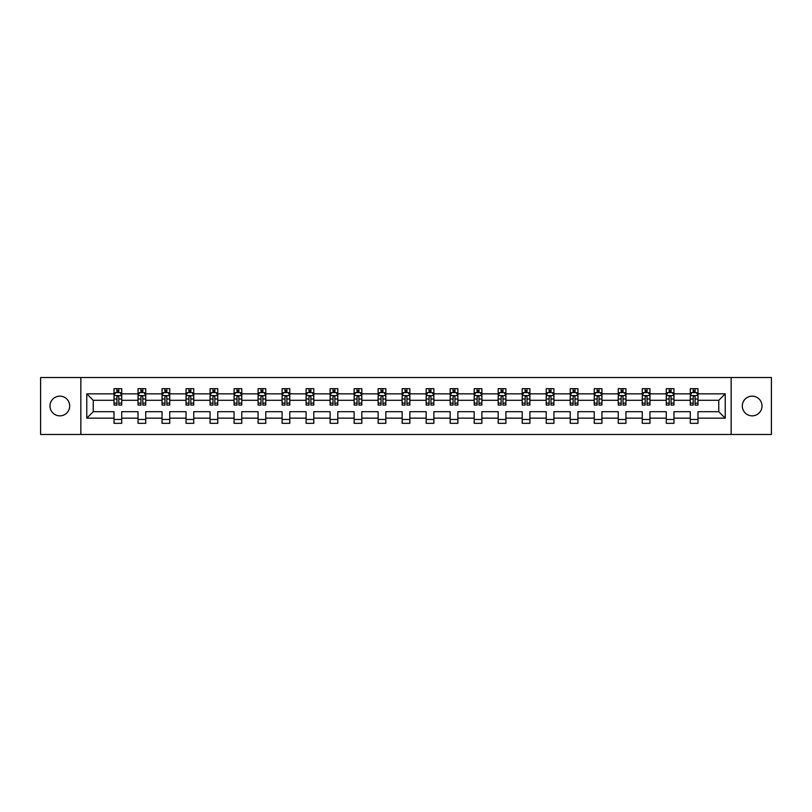 <?xml version="1.0" encoding="UTF-8"?>
<svg xmlns="http://www.w3.org/2000/svg" width="812" height="812" viewBox="0 0 812 812"><rect width="100%" height="100%" fill="white"/><g stroke="black" fill="none" stroke-linecap="round" stroke-linejoin="round"><path stroke-width="1.22" d="M752.156 396.144A9.856 9.856 0 0 0 742.31 406A9.856 9.856 0 0 0 752.156 415.856A9.856 9.856 0 0 0 762.011 406A9.856 9.856 0 0 0 752.156 396.144M59.844 396.144A9.856 9.856 0 0 0 49.989 406A9.856 9.856 0 0 0 59.844 415.856A9.856 9.856 0 0 0 69.69 406A9.856 9.856 0 0 0 59.844 396.144M731.155 377.529L40.6 377.529L40.6 434.471L771.4 434.471L771.4 377.529L731.155 377.529L731.155 434.471M697.985 418.16L697.985 411.694L718.762 411.694L725.228 418.16L697.985 418.16L697.985 423.316L690.281 423.316L690.281 418.16L673.97 418.16L673.97 423.316L666.276 423.316L666.276 418.16L649.955 418.16L649.955 423.316L642.262 423.316L642.262 418.16L625.951 418.16L625.951 423.316L618.257 423.316L618.257 418.16L601.936 418.16L601.936 423.316L594.242 423.316L594.242 418.16L577.931 418.16L577.931 423.316L570.227 423.316L570.227 418.16L553.916 418.16L553.916 423.316L546.222 423.316L546.222 418.16L529.901 418.16L529.901 423.316L522.207 423.316L522.207 418.16L505.896 418.16L505.896 423.316L498.192 423.316L498.192 418.16L481.881 418.16L481.881 423.316L474.188 423.316L474.188 418.16L457.866 418.16L457.866 423.316L450.173 423.316L450.173 418.16L433.862 418.16L433.862 423.316L426.168 423.316L426.168 418.16L409.847 418.16L409.847 423.316L402.153 423.316L402.153 418.16L385.832 418.16L385.832 423.316L378.138 423.316L378.138 418.16L361.827 418.16L361.827 423.316L354.133 423.316L354.133 418.16L337.812 418.16L337.812 423.316L330.119 423.316L330.119 418.16L313.808 418.16L313.808 423.316L306.104 423.316L306.104 418.16L289.793 418.16L289.793 423.316L282.099 423.316L282.099 418.16L265.778 418.16L265.778 423.316L258.084 423.316L258.084 418.16L241.773 418.16L241.773 423.316L234.069 423.316L234.069 418.16L217.758 418.16L217.758 423.316L210.064 423.316L210.064 418.16L193.743 418.16L193.743 423.316L186.049 423.316L186.049 418.16L169.738 418.16L169.738 423.316L162.045 423.316L162.045 418.16L145.724 418.16L145.724 423.316L138.03 423.316L138.03 418.16L121.719 418.16L121.719 423.316L114.015 423.316L114.015 418.16L86.772 418.16L86.772 393.84L114.015 393.84L114.015 388.684L121.719 388.684L121.719 393.84L138.03 393.84L138.03 388.684L145.724 388.684L145.724 393.84L162.045 393.84L162.045 388.684L169.738 388.684L169.738 393.84L186.049 393.84L186.049 388.684L193.743 388.684L193.743 393.84L210.064 393.84L210.064 388.684L217.758 388.684L217.758 393.84L234.069 393.84L234.069 388.684L241.773 388.684L241.773 393.84L258.084 393.84L258.084 388.684L265.778 388.684L265.778 393.84L282.099 393.84L282.099 388.684L289.793 388.684L289.793 393.84L306.104 393.84L306.104 388.684L313.808 388.684L313.808 393.84L330.119 393.84L330.119 388.684L337.812 388.684L337.812 393.84L354.133 393.84L354.133 388.684L361.827 388.684L361.827 393.84L378.138 393.84L378.138 388.684L385.832 388.684L385.832 393.84L402.153 393.84L402.153 388.684L409.847 388.684L409.847 393.84L426.168 393.84L426.168 388.684L433.862 388.684L433.862 393.84L450.173 393.84L450.173 388.684L457.866 388.684L457.866 393.84L474.188 393.84L474.188 388.684L481.881 388.684L481.881 393.84L498.192 393.84L498.192 388.684L505.896 388.684L505.896 393.84L522.207 393.84L522.207 388.684L529.901 388.684L529.901 393.84L546.222 393.84L546.222 388.684L553.916 388.684L553.916 393.84L570.227 393.84L570.227 388.684L577.931 388.684L577.931 393.84L594.242 393.84L594.242 388.684L601.936 388.684L601.936 393.84L618.257 393.84L618.257 388.684L625.951 388.684L625.951 393.84L642.262 393.84L642.262 388.684L649.955 388.684L649.955 393.84L666.276 393.84L666.276 388.684L673.97 388.684L673.97 393.84L690.281 393.84L690.281 388.684L697.985 388.684L697.985 393.84L725.228 393.84L725.228 418.16M80.845 434.471L80.845 377.529M690.281 393.84L690.281 400.306L673.97 400.306L673.97 393.84M673.97 418.16L673.97 411.694L690.281 411.694L690.281 418.16M666.276 393.84L666.276 400.306L649.955 400.306L649.955 393.84M649.955 418.16L649.955 411.694L666.276 411.694L666.276 418.16M642.262 393.84L642.262 400.306L625.951 400.306L625.951 393.84M625.951 418.16L625.951 411.694L642.262 411.694L642.262 418.16M618.257 393.84L618.257 400.306L601.936 400.306L601.936 393.84M601.936 418.16L601.936 411.694L618.257 411.694L618.257 418.16M594.242 393.84L594.242 400.306L577.931 400.306L577.931 393.84M577.931 418.16L577.931 411.694L594.242 411.694L594.242 418.16M570.227 393.84L570.227 400.306L553.916 400.306L553.916 393.84M553.916 418.16L553.916 411.694L570.227 411.694L570.227 418.16M546.222 393.84L546.222 400.306L529.901 400.306L529.901 393.84M529.901 418.16L529.901 411.694L546.222 411.694L546.222 418.16M522.207 393.84L522.207 400.306L505.896 400.306L505.896 393.84M505.896 418.16L505.896 411.694L522.207 411.694L522.207 418.16M498.192 393.84L498.192 400.306L481.881 400.306L481.881 393.84M481.881 418.16L481.881 411.694L498.192 411.694L498.192 418.16M474.188 393.84L474.188 400.306L457.866 400.306L457.866 393.84M457.866 418.16L457.866 411.694L474.188 411.694L474.188 418.16M450.173 393.84L450.173 400.306L433.862 400.306L433.862 393.84M433.862 418.16L433.862 411.694L450.173 411.694L450.173 418.16M426.168 393.84L426.168 400.306L409.847 400.306L409.847 393.84M409.847 418.16L409.847 411.694L426.168 411.694L426.168 418.16M402.153 393.84L402.153 400.306L385.832 400.306L385.832 393.84M385.832 418.16L385.832 411.694L402.153 411.694L402.153 418.16M378.138 393.84L378.138 400.306L361.827 400.306L361.827 393.84M361.827 418.16L361.827 411.694L378.138 411.694L378.138 418.16M354.133 393.84L354.133 400.306L337.812 400.306L337.812 393.84M337.812 418.16L337.812 411.694L354.133 411.694L354.133 418.16M330.119 393.84L330.119 400.306L313.808 400.306L313.808 393.84M313.808 418.16L313.808 411.694L330.119 411.694L330.119 418.16M306.104 393.84L306.104 400.306L289.793 400.306L289.793 393.84M289.793 418.16L289.793 411.694L306.104 411.694L306.104 418.16M282.099 393.84L282.099 400.306L265.778 400.306L265.778 393.84M265.778 418.16L265.778 411.694L282.099 411.694L282.099 418.16M258.084 393.84L258.084 400.306L241.773 400.306L241.773 393.84M241.773 418.16L241.773 411.694L258.084 411.694L258.084 418.16M234.069 393.84L234.069 400.306L217.758 400.306L217.758 393.84M217.758 418.16L217.758 411.694L234.069 411.694L234.069 418.16M210.064 393.84L210.064 400.306L193.743 400.306L193.743 393.84M193.743 418.16L193.743 411.694L210.064 411.694L210.064 418.16M186.049 393.84L186.049 400.306L169.738 400.306L169.738 393.84M169.738 418.16L169.738 411.694L186.049 411.694L186.049 418.16M162.045 393.84L162.045 400.306L145.724 400.306L145.724 393.84M145.724 418.16L145.724 411.694L162.045 411.694L162.045 418.16M138.03 393.84L138.03 400.306L121.719 400.306L121.719 393.84M121.719 418.16L121.719 411.694L138.03 411.694L138.03 418.16M114.015 393.84L114.015 400.306L93.238 400.306L93.238 411.694L114.015 411.694L114.015 418.16M86.772 393.84L93.238 400.306M718.762 411.694L718.762 400.306L697.985 400.306L697.985 393.84M693.215 392.531L695.062 392.531M669.2 392.531L671.047 392.531M645.185 392.531L647.032 392.531M621.18 392.531L623.027 392.531M597.165 392.531L599.012 392.531M573.15 392.531L574.997 392.531M549.145 392.531L550.993 392.531M525.131 392.531L526.978 392.531M501.126 392.531L502.963 392.531M477.111 392.531L478.958 392.531M453.096 392.531L454.943 392.531M429.091 392.531L430.939 392.531M405.076 392.531L406.924 392.531M381.061 392.531L382.909 392.531M357.057 392.531L358.904 392.531M333.042 392.531L334.889 392.531M309.037 392.531L310.874 392.531M285.022 392.531L286.869 392.531M261.007 392.531L262.855 392.531M237.002 392.531L238.85 392.531M212.988 392.531L214.835 392.531M188.973 392.531L190.82 392.531M164.968 392.531L166.815 392.531M140.953 392.531L142.8 392.531M116.938 392.531L118.785 392.531M114.015 419.469L121.719 419.469M138.03 419.469L145.724 419.469M162.045 419.469L169.738 419.469M186.049 419.469L193.743 419.469M210.064 419.469L217.758 419.469M234.069 419.469L241.773 419.469M258.084 419.469L265.778 419.469M282.099 419.469L289.793 419.469M306.104 419.469L313.808 419.469M330.119 419.469L337.812 419.469M354.133 419.469L361.827 419.469M378.138 419.469L385.832 419.469M402.153 419.469L409.847 419.469M426.168 419.469L433.862 419.469M450.173 419.469L457.866 419.469M474.188 419.469L481.881 419.469M498.192 419.469L505.896 419.469M522.207 419.469L529.901 419.469M546.222 419.469L553.916 419.469M570.227 419.469L577.931 419.469M594.242 419.469L601.936 419.469M618.257 419.469L625.951 419.469M642.262 419.469L649.955 419.469M666.276 419.469L673.97 419.469M690.281 419.469L697.985 419.469M93.238 411.694L86.772 418.16M725.228 393.84L718.762 400.306M118.785 390.684L116.938 390.684M115.466 392.795L114.015 392.795L114.015 388.684L116.938 388.684L116.938 392.612M114.015 403.148L114.015 405.076L116.938 405.076L116.938 403.148L114.015 403.148L114.015 400.306M121.719 400.306L121.719 405.076L118.785 405.076L118.785 396.845C118.176 395.657 117.557 395.657 116.938 396.845L116.938 403.148M120.267 392.795L121.719 392.795L121.719 388.684L118.785 388.684L118.785 392.612M121.719 395.688L120.176 392.612L115.558 392.612L114.015 395.688M142.8 390.684L140.953 390.684M139.481 392.795L138.03 392.795L138.03 388.684L140.953 388.684L140.953 392.612M138.03 403.148L138.03 405.076L140.953 405.076L140.953 403.148L138.03 403.148L138.03 400.306M145.724 400.306L145.724 405.076L142.8 405.076L142.8 396.845C142.191 395.657 141.572 395.657 140.953 396.845L140.953 403.148M144.282 392.795L145.724 392.795L145.724 388.684L142.8 388.684L142.8 392.612M145.724 395.688L144.191 392.612L139.573 392.612L138.03 395.688M166.815 390.684L164.968 390.684M163.486 392.795L162.045 392.795L162.045 388.684L164.968 388.684L164.968 392.612M162.045 403.148L162.045 405.076L164.968 405.076L164.968 403.148L162.045 403.148L162.045 400.306M169.738 400.306L169.738 405.076L166.815 405.076L166.815 396.845C166.196 395.657 165.577 395.657 164.968 396.845L164.968 403.148M168.287 392.795L169.738 392.795L169.738 388.684L166.815 388.684L166.815 392.612M169.738 395.688L168.196 392.612L163.577 392.612L162.045 395.688M190.82 390.684L188.973 390.684M187.501 392.795L186.049 392.795L186.049 388.684L188.973 388.684L188.973 392.612M186.049 403.148L186.049 405.076L188.973 405.076L188.973 403.148L186.049 403.148L186.049 400.306M193.743 400.306L193.743 405.076L190.82 405.076L190.82 396.845C190.211 395.657 189.592 395.657 188.973 396.845L188.973 403.148M192.302 392.795L193.743 392.795L193.743 388.684L190.82 388.684L190.82 392.612M193.743 395.688L192.211 392.612L187.592 392.612L186.049 395.688M214.835 390.684L212.988 390.684M211.506 392.795L210.064 392.795L210.064 388.684L212.988 388.684L212.988 392.612M210.064 403.148L210.064 405.076L212.988 405.076L212.988 403.148L210.064 403.148L210.064 400.306M217.758 400.306L217.758 405.076L214.835 405.076L214.835 396.845C214.216 395.657 213.607 395.657 212.988 396.845L212.988 403.148M216.317 392.795L217.758 392.795L217.758 388.684L214.835 388.684L214.835 392.612M217.758 395.688L216.215 392.612L211.607 392.612L210.064 395.688M238.85 390.684L237.002 390.684M235.521 392.795L234.069 392.795L234.069 388.684L237.002 388.684L237.002 392.612M234.069 403.148L234.069 405.076L237.002 405.076L237.002 403.148L234.069 403.148L234.069 400.306M241.773 400.306L241.773 405.076L238.85 405.076L238.85 396.845C238.231 395.657 237.611 395.657 237.002 396.845L237.002 403.148M240.322 392.795L241.773 392.795L241.773 388.684L238.85 388.684L238.85 392.612M241.773 395.688L240.23 392.612L235.612 392.612L234.069 395.688M262.855 390.684L261.007 390.684M259.535 392.795L258.084 392.795L258.084 388.684L261.007 388.684L261.007 392.612M258.084 403.148L258.084 405.076L261.007 405.076L261.007 403.148L258.084 403.148L258.084 400.306M265.778 400.306L265.778 405.076L262.855 405.076L262.855 396.845C262.246 395.657 261.626 395.657 261.007 396.845L261.007 403.148M264.336 392.795L265.778 392.795L265.778 388.684L262.855 388.684L262.855 392.612M265.778 395.688L264.245 392.612L259.627 392.612L258.084 395.688M286.869 390.684L285.022 390.684M283.54 392.795L282.099 392.795L282.099 388.684L285.022 388.684L285.022 392.612M282.099 403.148L282.099 405.076L285.022 405.076L285.022 403.148L282.099 403.148L282.099 400.306M289.793 400.306L289.793 405.076L286.869 405.076L286.869 396.845C286.25 395.657 285.641 395.657 285.022 396.845L285.022 403.148M288.341 392.795L289.793 392.795L289.793 388.684L286.869 388.684L286.869 392.612M289.793 395.688L288.25 392.612L283.632 392.612L282.099 395.688M310.874 390.684L309.037 390.684M307.555 392.795L306.104 392.795L306.104 388.684L309.037 388.684L309.037 392.612M306.104 403.148L306.104 405.076L309.037 405.076L309.037 403.148L306.104 403.148L306.104 400.306M313.808 400.306L313.808 405.076L310.874 405.076L310.874 396.845C310.265 395.657 309.646 395.657 309.037 396.845L309.037 403.148M312.356 392.795L313.808 392.795L313.808 388.684L310.874 388.684L310.874 392.612M313.808 395.688L312.265 392.612L307.647 392.612L306.104 395.688M334.889 390.684L333.042 390.684M331.57 392.795L330.119 392.795L330.119 388.684L333.042 388.684L333.042 392.612M330.119 403.148L330.119 405.076L333.042 405.076L333.042 403.148L330.119 403.148L330.119 400.306M337.812 400.306L337.812 405.076L334.889 405.076L334.889 396.845C334.28 395.657 333.661 395.657 333.042 396.845L333.042 403.148M336.371 392.795L337.812 392.795L337.812 388.684L334.889 388.684L334.889 392.612M337.812 395.688L336.28 392.612L331.661 392.612L330.119 395.688M358.904 390.684L357.057 390.684M355.575 392.795L354.133 392.795L354.133 388.684L357.057 388.684L357.057 392.612M354.133 403.148L354.133 405.076L357.057 405.076L357.057 403.148L354.133 403.148L354.133 400.306M361.827 400.306L361.827 405.076L358.904 405.076L358.904 396.845C358.285 395.657 357.666 395.657 357.057 396.845L357.057 403.148M360.376 392.795L361.827 392.795L361.827 388.684L358.904 388.684L358.904 392.612M361.827 395.688L360.284 392.612L355.666 392.612L354.133 395.688M382.909 390.684L381.061 390.684M379.59 392.795L378.138 392.795L378.138 388.684L381.061 388.684L381.061 392.612M378.138 403.148L378.138 405.076L381.061 405.076L381.061 403.148L378.138 403.148L378.138 400.306M385.832 400.306L385.832 405.076L382.909 405.076L382.909 396.845C382.3 395.657 381.681 395.657 381.061 396.845L381.061 403.148M384.391 392.795L385.832 392.795L385.832 388.684L382.909 388.684L382.909 392.612M385.832 395.688L384.299 392.612L379.681 392.612L378.138 395.688M406.924 390.684L405.076 390.684M403.594 392.795L402.153 392.795L402.153 388.684L405.076 388.684L405.076 392.612M402.153 403.148L402.153 405.076L405.076 405.076L405.076 403.148L402.153 403.148L402.153 400.306M409.847 400.306L409.847 405.076L406.924 405.076L406.924 396.845C406.304 395.657 405.695 395.657 405.076 396.845L405.076 403.148M408.406 392.795L409.847 392.795L409.847 388.684L406.924 388.684L406.924 392.612M409.847 395.688L408.304 392.612L403.696 392.612L402.153 395.688M430.939 390.684L429.091 390.684M427.609 392.795L426.168 392.795L426.168 388.684L429.091 388.684L429.091 392.612M426.168 403.148L426.168 405.076L429.091 405.076L429.091 403.148L426.168 403.148L426.168 400.306M433.862 400.306L433.862 405.076L430.939 405.076L430.939 396.845C430.319 395.657 429.7 395.657 429.091 396.845L429.091 403.148M432.41 392.795L433.862 392.795L433.862 388.684L430.939 388.684L430.939 392.612M433.862 395.688L432.319 392.612L427.701 392.612L426.168 395.688M454.943 390.684L453.096 390.684M451.624 392.795L450.173 392.795L450.173 388.684L453.096 388.684L453.096 392.612M450.173 403.148L450.173 405.076L453.096 405.076L453.096 403.148L450.173 403.148L450.173 400.306M457.866 400.306L457.866 405.076L454.943 405.076L454.943 396.845C454.334 395.657 453.715 395.657 453.096 396.845L453.096 403.148M456.425 392.795L457.866 392.795L457.866 388.684L454.943 388.684L454.943 392.612M457.866 395.688L456.334 392.612L451.716 392.612L450.173 395.688M478.958 390.684L477.111 390.684M475.629 392.795L474.188 392.795L474.188 388.684L477.111 388.684L477.111 392.612M474.188 403.148L474.188 405.076L477.111 405.076L477.111 403.148L474.188 403.148L474.188 400.306M481.881 400.306L481.881 405.076L478.958 405.076L478.958 396.845C478.339 395.657 477.73 395.657 477.111 396.845L477.111 403.148M480.43 392.795L481.881 392.795L481.881 388.684L478.958 388.684L478.958 392.612M481.881 395.688L480.339 392.612L475.72 392.612L474.188 395.688M502.963 390.684L501.126 390.684M499.644 392.795L498.192 392.795L498.192 388.684L501.126 388.684L501.126 392.612M498.192 403.148L498.192 405.076L501.126 405.076L501.126 403.148L498.192 403.148L498.192 400.306M505.896 400.306L505.896 405.076L502.963 405.076L502.963 396.845C502.354 395.657 501.735 395.657 501.126 396.845L501.126 403.148M504.445 392.795L505.896 392.795L505.896 388.684L502.963 388.684L502.963 392.612M505.896 395.688L504.353 392.612L499.735 392.612L498.192 395.688M526.978 390.684L525.131 390.684M523.659 392.795L522.207 392.795L522.207 388.684L525.131 388.684L525.131 392.612M522.207 403.148L522.207 405.076L525.131 405.076L525.131 403.148L522.207 403.148L522.207 400.306M529.901 400.306L529.901 405.076L526.978 405.076L526.978 396.845C526.369 395.657 525.75 395.657 525.131 396.845L525.131 403.148M528.46 392.795L529.901 392.795L529.901 388.684L526.978 388.684L526.978 392.612M529.901 395.688L528.368 392.612L523.75 392.612L522.207 395.688M550.993 390.684L549.145 390.684M547.664 392.795L546.222 392.795L546.222 388.684L549.145 388.684L549.145 392.612M546.222 403.148L546.222 405.076L549.145 405.076L549.145 403.148L546.222 403.148L546.222 400.306M553.916 400.306L553.916 405.076L550.993 405.076L550.993 396.845C550.374 395.657 549.765 395.657 549.145 396.845L549.145 403.148M552.464 392.795L553.916 392.795L553.916 388.684L550.993 388.684L550.993 392.612M553.916 395.688L552.373 392.612L547.755 392.612L546.222 395.688M574.997 390.684L573.15 390.684M571.678 392.795L570.227 392.795L570.227 388.684L573.15 388.684L573.15 392.612M570.227 403.148L570.227 405.076L573.15 405.076L573.15 403.148L570.227 403.148L570.227 400.306M577.931 400.306L577.931 405.076L574.997 405.076L574.997 396.845C574.388 395.657 573.769 395.657 573.15 396.845L573.15 403.148M576.479 392.795L577.931 392.795L577.931 388.684L574.997 388.684L574.997 392.612M577.931 395.688L576.388 392.612L571.77 392.612L570.227 395.688M599.012 390.684L597.165 390.684M595.683 392.795L594.242 392.795L594.242 388.684L597.165 388.684L597.165 392.612M594.242 403.148L594.242 405.076L597.165 405.076L597.165 403.148L594.242 403.148L594.242 400.306M601.936 400.306L601.936 405.076L599.012 405.076L599.012 396.845C598.393 395.657 597.784 395.657 597.165 396.845L597.165 403.148M600.494 392.795L601.936 392.795L601.936 388.684L599.012 388.684L599.012 392.612M601.936 395.688L600.393 392.612L595.785 392.612L594.242 395.688M623.027 390.684L621.18 390.684M619.698 392.795L618.257 392.795L618.257 388.684L621.18 388.684L621.18 392.612M618.257 403.148L618.257 405.076L621.18 405.076L621.18 403.148L618.257 403.148L618.257 400.306M625.951 400.306L625.951 405.076L623.027 405.076L623.027 396.845C622.408 395.657 621.789 395.657 621.18 396.845L621.18 403.148M624.499 392.795L625.951 392.795L625.951 388.684L623.027 388.684L623.027 392.612M625.951 395.688L624.408 392.612L619.789 392.612L618.257 395.688M647.032 390.684L645.185 390.684M643.713 392.795L642.262 392.795L642.262 388.684L645.185 388.684L645.185 392.612M642.262 403.148L642.262 405.076L645.185 405.076L645.185 403.148L642.262 403.148L642.262 400.306M649.955 400.306L649.955 405.076L647.032 405.076L647.032 396.845C646.423 395.657 645.804 395.657 645.185 396.845L645.185 403.148M648.514 392.795L649.955 392.795L649.955 388.684L647.032 388.684L647.032 392.612M649.955 395.688L648.423 392.612L643.804 392.612L642.262 395.688M671.047 390.684L669.2 390.684M667.718 392.795L666.276 392.795L666.276 388.684L669.2 388.684L669.2 392.612M666.276 403.148L666.276 405.076L669.2 405.076L669.2 403.148L666.276 403.148L666.276 400.306M673.97 400.306L673.97 405.076L671.047 405.076L671.047 396.845C670.428 395.657 669.819 395.657 669.2 396.845L669.2 403.148M672.519 392.795L673.97 392.795L673.97 388.684L671.047 388.684L671.047 392.612M673.97 395.688L672.427 392.612L667.809 392.612L666.276 395.688M695.062 390.684L693.215 390.684M691.733 392.795L690.281 392.795L690.281 388.684L693.215 388.684L693.215 392.612M690.281 403.148L690.281 405.076L693.215 405.076L693.215 403.148L690.281 403.148L690.281 400.306M697.985 400.306L697.985 405.076L695.062 405.076L695.062 396.845C694.443 395.657 693.824 395.657 693.215 396.845L693.215 403.148M696.534 392.795L697.985 392.795L697.985 388.684L695.062 388.684L695.062 392.612M697.985 395.688L696.442 392.612L691.824 392.612L690.281 395.688M121.678 395.606L114.056 395.606M121.719 403.148L118.785 403.148M116.938 399.017L114.015 399.017M121.719 399.017L118.785 399.017M118.785 391.668L116.938 391.668M145.683 395.606L138.07 395.606M145.724 403.148L142.8 403.148M140.953 399.017L138.03 399.017M145.724 399.017L142.8 399.017M142.8 391.668L140.953 391.668M169.698 395.606L162.075 395.606M169.738 403.148L166.815 403.148M164.968 399.017L162.045 399.017M169.738 399.017L166.815 399.017M166.815 391.668L164.968 391.668M193.713 395.606L186.09 395.606M193.743 403.148L190.82 403.148M188.973 399.017L186.049 399.017M193.743 399.017L190.82 399.017M190.82 391.668L188.973 391.668M217.717 395.606L210.105 395.606M217.758 403.148L214.835 403.148M212.988 399.017L210.064 399.017M217.758 399.017L214.835 399.017M214.835 391.668L212.988 391.668M241.732 395.606L234.11 395.606M241.773 403.148L238.85 403.148M237.002 399.017L234.069 399.017M241.773 399.017L238.85 399.017M238.85 391.668L237.002 391.668M265.747 395.606L258.125 395.606M265.778 403.148L262.855 403.148M261.007 399.017L258.084 399.017M265.778 399.017L262.855 399.017M262.855 391.668L261.007 391.668M289.752 395.606L282.14 395.606M289.793 403.148L286.869 403.148M285.022 399.017L282.099 399.017M289.793 399.017L286.869 399.017M286.869 391.668L285.022 391.668M313.767 395.606L306.144 395.606M313.808 403.148L310.874 403.148M309.037 399.017L306.104 399.017M313.808 399.017L310.874 399.017M310.874 391.668L309.037 391.668M337.772 395.606L330.159 395.606M337.812 403.148L334.889 403.148M333.042 399.017L330.119 399.017M337.812 399.017L334.889 399.017M334.889 391.668L333.042 391.668M361.787 395.606L354.164 395.606M361.827 403.148L358.904 403.148M357.057 399.017L354.133 399.017M361.827 399.017L358.904 399.017M358.904 391.668L357.057 391.668M385.801 395.606L378.179 395.606M385.832 403.148L382.909 403.148M381.061 399.017L378.138 399.017M385.832 399.017L382.909 399.017M382.909 391.668L381.061 391.668M409.806 395.606L402.194 395.606M409.847 403.148L406.924 403.148M405.076 399.017L402.153 399.017M409.847 399.017L406.924 399.017M406.924 391.668L405.076 391.668M433.821 395.606L426.198 395.606M433.862 403.148L430.939 403.148M429.091 399.017L426.168 399.017M433.862 399.017L430.939 399.017M430.939 391.668L429.091 391.668M457.836 395.606L450.213 395.606M457.866 403.148L454.943 403.148M453.096 399.017L450.173 399.017M457.866 399.017L454.943 399.017M454.943 391.668L453.096 391.668M481.841 395.606L474.228 395.606M481.881 403.148L478.958 403.148M477.111 399.017L474.188 399.017M481.881 399.017L478.958 399.017M478.958 391.668L477.111 391.668M505.856 395.606L498.233 395.606M505.896 403.148L502.963 403.148M501.126 399.017L498.192 399.017M505.896 399.017L502.963 399.017M502.963 391.668L501.126 391.668M529.86 395.606L522.248 395.606M529.901 403.148L526.978 403.148M525.131 399.017L522.207 399.017M529.901 399.017L526.978 399.017M526.978 391.668L525.131 391.668M553.875 395.606L546.253 395.606M553.916 403.148L550.993 403.148M549.145 399.017L546.222 399.017M553.916 399.017L550.993 399.017M550.993 391.668L549.145 391.668M577.89 395.606L570.268 395.606M577.931 403.148L574.997 403.148M573.15 399.017L570.227 399.017M577.931 399.017L574.997 399.017M574.997 391.668L573.15 391.668M601.895 395.606L594.282 395.606M601.936 403.148L599.012 403.148M597.165 399.017L594.242 399.017M601.936 399.017L599.012 399.017M599.012 391.668L597.165 391.668M625.91 395.606L618.287 395.606M625.951 403.148L623.027 403.148M621.18 399.017L618.257 399.017M625.951 399.017L623.027 399.017M623.027 391.668L621.18 391.668M649.925 395.606L642.302 395.606M649.955 403.148L647.032 403.148M645.185 399.017L642.262 399.017M649.955 399.017L647.032 399.017M647.032 391.668L645.185 391.668M673.93 395.606L666.317 395.606M673.97 403.148L671.047 403.148M669.2 399.017L666.276 399.017M673.97 399.017L671.047 399.017M671.047 391.668L669.2 391.668M697.944 395.606L690.322 395.606M697.985 403.148L695.062 403.148M693.215 399.017L690.281 399.017M697.985 399.017L695.062 399.017M695.062 391.668L693.215 391.668"/></g></svg>
